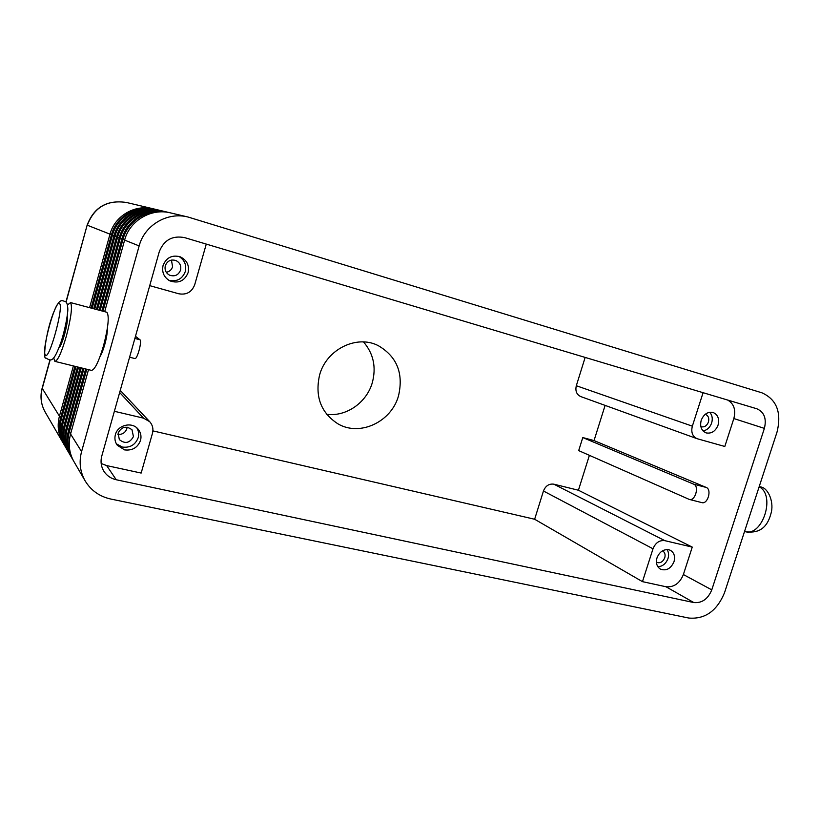 <?xml version="1.0" encoding="UTF-8"?>
<svg xmlns="http://www.w3.org/2000/svg" width="820" height="820" viewBox="0 0 820 820"><rect width="100%" height="100%" fill="white"/><g stroke="black" fill="none" stroke-linecap="round" stroke-linejoin="round"><path stroke-width="1.23" d="M86.787 369.236L69.311 431.976C66.768 441.683 67.875 450.815 72.642 459.374L73.359 460.563M104.673 311.682L124.619 240.116L139.154 245.918C144.566 225.039 167.608 211.601 188.036 217.023L761.954 392.821C776.765 399.504 781.788 412.593 777.022 432.078L724.542 592.665C716.987 610.941 705.067 619.407 688.779 618.044L110.792 499.042C99.497 496.53 90.928 490.442 85.085 480.786C80.032 471.705 78.863 461.978 81.58 451.615L70.571 433.995L88.509 369.656M85.085 480.786L73.923 461.578C69.126 452.968 68.009 443.774 70.571 433.995M83.988 368.549L67.24 428.675C64.739 438.269 65.836 447.31 70.551 455.776L71.248 456.935M72.642 459.374L71.801 457.919C67.055 449.401 65.948 440.309 68.47 430.643L85.659 368.959M81.252 367.872L65.221 425.447C62.75 434.938 63.837 443.876 68.501 452.25L69.188 453.388M70.551 455.776L69.731 454.352C65.036 445.926 63.929 436.927 66.43 427.374L82.881 368.272M78.576 367.206L63.253 422.29C60.803 431.679 61.889 440.524 66.502 448.817L67.178 449.924M68.501 452.25L67.701 450.867C63.058 442.523 61.961 433.626 64.431 424.176L80.165 367.606M75.952 366.56L61.326 419.215C58.907 428.491 59.983 437.244 64.554 445.444L65.21 446.541M66.502 448.817L65.723 447.453C61.121 439.202 60.044 430.397 62.474 421.049L77.521 366.95M73.4 365.935L59.44 416.191C57.051 425.375 58.117 434.036 62.638 442.164L63.283 443.23M64.554 445.444L63.786 444.122C59.235 435.953 58.158 427.24 60.567 417.995L74.927 366.314M169.586 212.677L168.828 212.493C149.599 207.388 127.992 219.934 122.959 239.46L102.961 311.231M124.619 240.116C129.693 220.457 151.444 207.819 170.806 212.954L187.554 216.91M157.02 209.715L156.343 209.541C137.903 204.651 117.229 216.613 112.442 235.258L92.137 308.34M91.112 308.064L111.448 234.858C116.214 216.296 136.797 204.395 155.164 209.264L155.913 209.438M160.054 210.433L159.367 210.258C140.732 205.308 119.833 217.413 114.984 236.273L94.751 309.037M93.695 308.75L113.959 235.863C118.787 217.095 139.595 205.041 158.147 209.971L158.916 210.145M163.159 211.16L162.442 210.986C143.613 205.984 122.487 218.233 117.578 237.308L97.426 309.745M96.35 309.458L116.532 236.888C121.411 217.905 142.454 205.717 161.202 210.689L161.991 210.873M166.337 211.909L165.599 211.724C146.575 206.681 125.204 219.073 120.243 238.374L100.153 310.483M99.056 310.185L119.166 237.943C124.107 218.735 145.376 206.394 164.328 211.427L165.148 211.621M101.834 310.923L121.862 239.02C126.864 219.586 148.379 207.101 167.526 212.185L168.366 212.38M154.058 209.008L153.401 208.844C135.146 204.006 114.697 215.834 109.962 234.274L89.585 307.654M168.705 280.214L169.484 280.45C177.181 281.783 182.45 278.8 185.31 271.502C186.683 264.911 184.51 259.858 178.78 256.352M188.098 272.681C184.551 281.024 178.483 283.761 169.924 280.891C163.969 277.426 161.684 272.291 163.067 265.485C166.316 257.562 172.046 254.682 180.246 256.824C186.909 260.094 189.522 265.383 188.098 272.681M206.271 244.093L194.709 284.735C191.818 292.104 186.509 295.118 178.76 293.775L149.722 285.647M576.316 385.728C575.127 390.945 576.593 394.553 580.714 396.562L697.031 438.679C692.449 436.414 690.891 432.242 692.346 426.164L576.316 385.728L585.152 357.428M764.383 428.388L711.77 589.867C707.957 599.061 701.971 603.284 693.812 602.556L116.245 479.751C111.028 478.572 106.959 475.815 104.048 471.51C101.085 466.764 100.327 461.609 101.782 456.043L159.254 251.791C163.908 239.983 172.395 235.268 184.715 237.646L756.829 408.77C764.23 412.081 766.741 418.62 764.383 428.388L733.838 418.548L724.808 446.469L697.031 438.679M119.658 392.503L143.51 418.138L149.732 421.716C152.653 425.057 153.565 428.932 152.458 433.329L141.163 473.058L106.661 465.596L101.167 463.484M543.455 491.006L653.007 548.785C655.498 542.758 659.444 540.052 664.825 540.657L553.838 484.179C549.041 483.554 545.577 485.829 543.455 491.006L534.64 519.255L152.899 430.879M135.474 336.303L139.964 339.777C142.28 340.976 137.155 359.857 134.869 358.545L129.591 357.202M582.784 437.562L693.699 484.179C699.562 486.188 695.114 501.491 689.271 499.421L578.694 450.61L582.784 437.562L594.039 440.576L706.194 487.428C712.119 489.458 707.68 504.679 701.776 502.598L689.415 499.452M398.52 395.824C391.468 421.839 359.939 436.814 337.994 423.868C320.886 412.819 314.757 396.501 319.615 374.924C326.452 349.361 356.649 334.519 378.112 345.558C396.9 356.495 403.707 373.254 398.52 395.824M589.395 455.346L578.418 490.237L553.838 484.179M605.109 405.398L594.039 440.576M363.516 341.94C373.489 353.574 376.421 367.155 372.3 382.704C366.683 402.61 346.214 416.939 326.678 414.295M139.154 245.918L81.58 451.615M107.338 328.451C107.471 332.336 106.62 337.686 104.775 344.502C103.238 349.914 101.659 353.922 100.06 356.526M657.876 566.764C662.611 566.435 665.983 563.688 667.992 558.522C669.018 555.099 668.689 552.096 667.029 549.523M656.43 562.294L656.471 562.315C660.079 563.545 662.837 562.038 664.753 557.784C665.584 554.617 664.856 552.311 662.58 550.845L662.519 550.825M180.554 270.128C181.415 265.741 179.857 262.543 175.89 260.524C170.837 259.13 167.311 260.873 165.302 265.741C164.451 269.944 165.886 273.091 169.596 275.182C174.773 276.842 178.432 275.161 180.554 270.128M166.286 272.291C169.463 271.686 171.575 269.831 172.589 266.746L171.441 260.084M703.068 430.93C707.127 430.141 709.987 427.486 711.657 422.966C712.877 418.651 712.221 415.084 709.689 412.255M700.864 426.666L701.059 426.738C704.38 427.425 706.84 425.857 708.449 422.044C709.351 418.261 708.357 415.699 705.466 414.356L705.251 414.284M116.368 443.835L122.405 447.064C130.124 447.976 135.392 444.84 138.201 437.665C139.133 434.159 138.662 430.889 136.797 427.856M133.434 436.578L131.999 429.782C126.249 425.518 121.616 426.625 118.111 433.083L119.341 439.622C125.091 444.163 129.785 443.148 133.434 436.578M117.854 434.385C122.282 434.692 125.275 432.786 126.833 428.696L127.1 427.169M534.64 519.255L642.46 581.646L665.932 586.73C673.886 587.479 679.698 583.42 683.378 574.543L692.254 547.104L664.825 540.657M653.007 548.785L642.46 581.646M143.51 418.138L114.369 411.291M140.527 440.401C137.688 447.638 132.368 450.805 124.578 449.893L117.301 445.28C115.025 442.093 114.38 438.567 115.374 434.682C117.701 424.924 132.03 421.48 138.078 429.126C140.784 432.427 141.593 436.189 140.527 440.401M733.838 418.548C736.022 409.908 733.961 403.747 727.668 400.058M703.088 392.698L692.346 426.164M718.064 425.119C715.583 431.146 711.698 433.749 706.409 432.96L705.938 432.806C701.315 430.572 699.747 426.39 701.213 420.27C703.806 414.069 707.793 411.486 713.174 412.511C717.92 414.705 719.55 418.907 718.064 425.119M692.254 547.104L578.418 490.237M657.005 557.846C659.475 551.87 663.38 549.154 668.71 549.707L670.432 550.333C674.173 552.711 675.362 556.503 673.999 561.71C670.852 568.691 666.322 571.161 660.428 569.131C656.799 566.733 655.662 562.971 657.005 557.846M106.528 312.184L106.969 312.389C109.388 316.325 108.26 327.344 103.607 345.456C98.769 361.763 94.689 370.066 91.399 370.373L55.022 361.405M53.71 357.95L54.868 361.364C57.738 360.933 61.592 352.467 66.41 335.944C71.135 317.606 72.519 306.516 70.561 302.672L67.486 304.886M58.927 348.018C60.588 346.265 62.484 341.663 64.626 334.212C67.004 325.14 67.865 319.103 67.219 316.1M744.539 531.462C762.2 537.766 776.191 495.188 759.135 486.803M59.491 303.574C64.175 306.188 48.841 361.743 45.325 354.968C41.225 350.95 55.606 298.695 59.491 303.574M70.95 432.611L69.311 431.976L68.47 430.643M68.849 429.29L67.24 428.675L66.43 427.374M66.799 426.051L64.431 424.176M64.79 422.884L62.474 421.049M62.832 419.779L60.567 417.995M60.916 416.755L59.44 416.191L42.138 388.208M124.66 239.983L121.862 239.02M111.448 234.858L114 235.74M113.959 235.863L116.573 236.765M116.532 236.888L119.207 237.81M119.166 237.943L121.903 238.886M111.479 234.735L87.32 225.223C94.208 207.193 107.256 199.608 126.464 202.489L152.961 208.741M49.948 359.929L42.117 388.29C39.965 396.624 40.979 404.547 45.161 412.07C41.051 404.701 40.078 396.89 42.209 388.629L50.143 359.908M66.092 302.129L87.145 225.141C94.003 207.152 107.112 199.598 126.464 202.489M134.869 338.455L139.964 339.777M706.194 487.428L693.699 484.179M116.245 479.751L106.661 465.596M693.812 602.556L665.932 586.73M711.77 589.867L683.378 574.543M759.238 486.475L761.616 487.152C768.524 488.812 774.5 502.896 770.81 514.058C767.233 527.465 759.197 533.389 746.702 531.821M65.784 301.832C66.974 302.621 67.65 305.06 67.835 309.16C67.906 314.132 65.057 329.773 61.131 341.766C53.331 363.557 50.983 360.933 45.879 358.002C43.009 360.503 45.151 334.457 53.218 313.414C59.716 297.434 61.602 300.448 65.784 301.832M120.253 390.392L149.732 421.716M45.161 412.07L62.638 442.164M65.938 301.975L87.145 225.141M70.284 302.508L106.641 312.215M378.112 345.558L377.466 345.261"/></g></svg>
